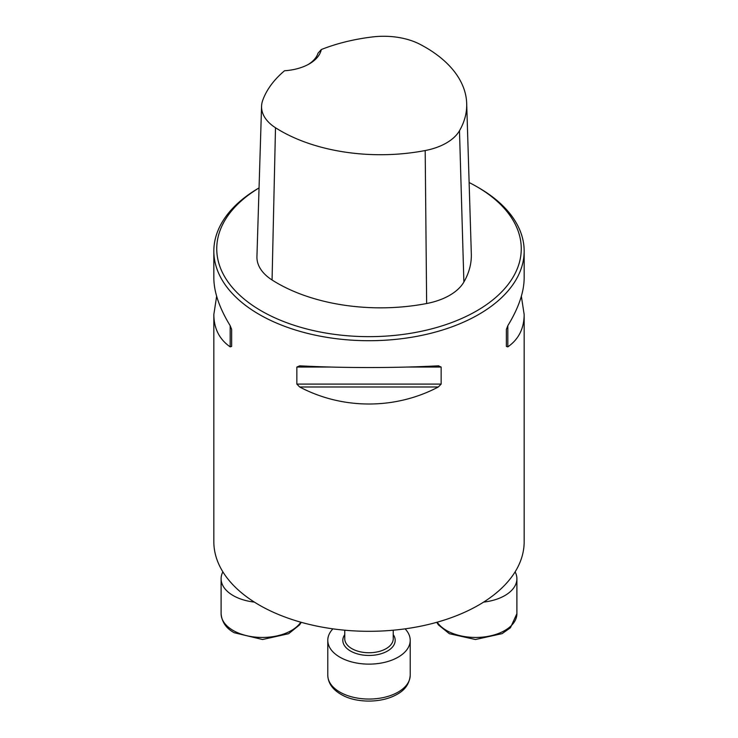 <?xml version="1.0" encoding="UTF-8"?>
<svg xmlns="http://www.w3.org/2000/svg" width="738" height="738" viewBox="0 0 738 738"><rect width="100%" height="100%" fill="white"/><g stroke="black" fill="none" stroke-linecap="round" stroke-linejoin="round"><path stroke-width="1.11" d="M259.047 187.913A155.164 89.584 0 0 0 213.835 251.123L213.835 277.968C213.937 292.082 219.38 307.986 230.173 325.689L231.631 329.388L231.631 346.436L230.173 346.86C219.38 339.332 213.937 328.558 213.835 314.545L213.835 541.72A155.164 89.584 0 0 0 259.278 605.068A155.164 89.584 0 0 0 428.381 624.486A155.164 89.584 0 0 0 524.165 541.72L524.165 314.545C524.063 328.558 518.62 339.332 507.827 346.86L506.369 346.436L506.369 329.388L507.827 325.689C518.62 307.986 524.063 292.082 524.165 277.968L524.165 251.123A155.164 89.584 0 0 0 478.722 187.775L476.665 186.585A152.259 87.905 0 0 0 469.128 182.526M213.835 251.123A155.164 89.584 0 0 0 259.278 314.471A155.164 89.584 0 0 0 428.381 333.89A155.164 89.584 0 0 0 524.165 251.123M521.36 296.261L524.165 314.545M213.835 314.545L216.64 296.261M438.307 365.827L441.149 367.044L441.149 384.092L438.307 386.989C395.411 409.682 342.589 409.682 299.693 386.989L296.851 384.092L296.851 367.044L299.693 365.827C342.589 368.114 395.411 368.114 438.307 365.827L438.759 365.808M284.536 70.756A41.697 24.077 0 0 0 309.342 63.855A41.697 24.077 0 0 0 321.288 49.538A141.447 81.66 180 0 1 372.875 36.9A54.169 31.273 180 0 1 420.014 44.317A141.447 81.66 180 0 1 466.693 103.505A141.447 81.66 180 0 1 459.488 130.737A54.169 31.273 180 0 1 425.189 150.543A141.447 81.66 180 0 1 275.495 127.748A54.169 31.273 180 0 1 261.566 106.244A54.169 31.273 180 0 1 262.654 100.534A141.447 81.66 180 0 1 284.536 70.756M321.288 49.538L318.023 53.191A38.791 22.398 180 0 1 308.272 64.446M259.047 187.941A152.259 87.905 0 0 0 261.335 310.901A152.259 87.905 0 0 0 476.665 310.901A152.259 87.905 0 0 0 476.665 186.585M261.566 106.244L256.935 256.649A58.8 33.948 0 0 0 272.064 279.988A146.078 84.335 0 0 0 426.647 303.521A58.8 33.948 0 0 0 463.879 282.027A146.078 84.335 0 0 0 471.324 253.909L466.693 103.505M231.631 346.436L231.631 329.388M515.124 571.858A41.217 23.791 180 0 1 516.895 578.749A41.217 23.791 180 0 1 483.639 602.097M254.361 602.097A41.217 23.791 180 0 1 233.18 595.575A41.217 23.791 180 0 1 221.105 578.749A41.217 23.791 180 0 1 222.876 571.858M405.097 628.85A41.217 23.791 180 0 1 410.217 640.335A41.217 23.791 180 0 1 398.142 657.161A41.217 23.791 180 0 1 353.225 662.318A41.217 23.791 180 0 1 327.783 640.335A41.217 23.791 180 0 1 332.903 628.85M459.488 130.737L463.879 282.027M275.495 127.748L272.064 279.988M425.189 150.543L426.647 303.521M230.173 346.86L230.173 325.689M507.827 325.689L507.827 346.86M438.307 386.989L299.693 386.989M441.149 384.092L296.851 384.092M441.149 367.044L407.487 367.044M330.513 367.044L296.851 367.044M437.2 622.189A41.217 23.791 0 0 0 483.187 637.06A41.217 23.791 0 0 0 516.895 613.665L516.895 578.749M221.105 578.749L221.105 613.665A41.217 23.791 0 0 0 233.18 630.492A41.217 23.791 0 0 0 300.8 622.189M344.757 630.206L344.757 638.748A24.243 13.994 0 0 0 359.72 651.682A24.243 13.994 0 0 0 386.14 648.647A24.243 13.994 0 0 0 393.243 638.748L393.243 630.206M393.243 634.625A26.181 15.12 180 0 1 387.515 651.027A26.181 15.12 180 0 1 354.508 652.927A26.181 15.12 180 0 1 344.757 634.625M398.142 692.078A41.217 23.791 0 0 0 410.217 675.252C409.47 683.656 405.116 690.002 397.136 694.301C381.288 703.48 356.445 702.834 342.69 695.297C333.05 690.215 328.087 683.536 327.783 675.252A41.217 23.791 0 0 0 353.225 697.244A41.217 23.791 0 0 0 398.142 692.078M436.748 622.318L438.39 624.865L449.368 633.711L475.456 639.514L502.135 633.628L510.428 627.761L516.895 613.665M301.252 622.318L299.61 624.865L288.632 633.711L262.543 639.514L234.186 632.715C226.215 628.416 221.852 622.069 221.105 613.665M327.783 640.335L327.783 675.252M410.217 640.335L410.217 675.252"/></g></svg>
